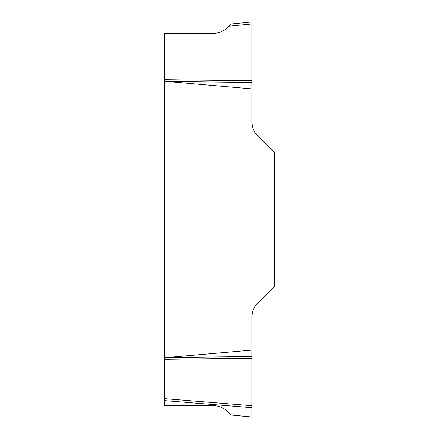 <?xml version="1.0" encoding="UTF-8"?>
<svg xmlns="http://www.w3.org/2000/svg" width="439" height="439" viewBox="0 0 439 439"><rect width="100%" height="100%" fill="white"/><g stroke="black" fill="none" stroke-linecap="round" stroke-linejoin="round"><path stroke-width="0.66" d="M164.499 400.626L164.499 405.598L213.008 405.598C220.378 405.812 226.2 408.923 230.47 414.932L251.948 417.023L251.948 407.666L164.499 400.626L164.499 398.667L251.948 405.707L251.948 407.666M164.499 359.338L164.499 357.752L251.948 350.108L251.948 358.24L164.499 359.338L164.499 398.667M164.499 357.752L164.499 33.402L213.008 33.402C219.324 33.276 224.609 30.873 228.851 26.192L230.47 24.068M251.948 21.95L251.948 80.76L164.499 79.662M251.948 80.76L251.948 122.24A19.086 19.086 0 0 0 257.539 135.733L274.501 152.695L274.501 286.305L257.539 303.267A19.086 19.086 0 0 0 251.948 316.76L251.948 350.108M251.948 88.892L164.499 81.248M251.948 358.24L251.948 405.707M251.948 82.505L166.436 81.429M251.948 356.495L166.436 357.571M228.851 412.808L230.47 414.932M251.948 23.942L251.948 21.983L251.948 23.942L228.851 26.192M251.92 21.95L230.283 24.057M251.92 417.05L230.283 414.943"/></g></svg>
